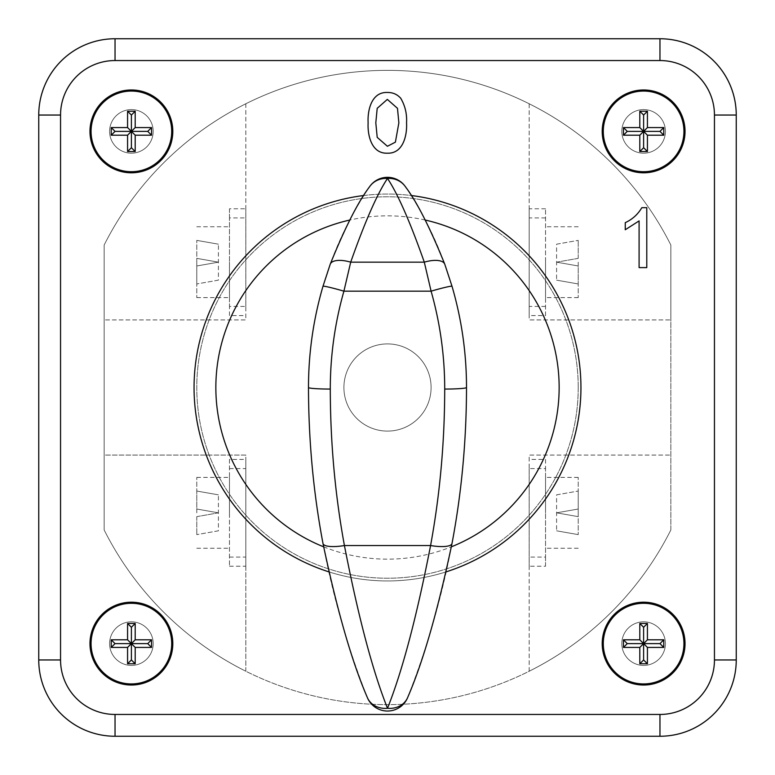 <?xml version="1.0" encoding="UTF-8"?>
<svg xmlns="http://www.w3.org/2000/svg" width="775" height="775" viewBox="0 0 775 775"><rect width="100%" height="100%" fill="white"/><g stroke="black" fill="none" stroke-linecap="round" stroke-linejoin="round"><path stroke-width="0.58" stroke-dasharray="3.88 2.91" d="M369.384 187.007A21.797 21.797 0 0 1 405.616 187.007A360.491 360.491 0 0 1 466.511 387.5A846.019 846.019 0 0 1 407.786 697.219A21.797 21.797 0 0 1 367.214 697.219A846.019 846.019 0 0 1 308.489 387.5A360.491 360.491 0 0 1 369.384 187.007M621.821 131.382A21.797 21.797 0 0 1 643.618 109.585A21.797 21.797 0 0 1 665.415 131.382A21.797 21.797 0 0 1 643.618 153.179A21.797 21.797 0 0 1 621.821 131.382A21.797 21.797 0 0 1 643.618 109.585A21.797 21.797 0 0 1 665.415 131.382A21.797 21.797 0 0 1 643.618 153.179A21.797 21.797 0 0 1 621.821 131.382A21.797 21.797 0 0 0 643.618 153.179A21.797 21.797 0 0 0 665.415 131.382A21.797 21.797 0 0 0 643.618 109.585A21.797 21.797 0 0 0 621.821 131.382A21.797 21.797 0 0 0 643.618 153.179A21.797 21.797 0 0 0 665.415 131.382A21.797 21.797 0 0 0 643.618 109.585A21.797 21.797 0 0 0 621.821 131.382M109.595 131.382A21.797 21.797 0 0 1 131.392 109.585A21.797 21.797 0 0 1 153.188 131.382A21.797 21.797 0 0 1 131.392 153.179A21.797 21.797 0 0 1 109.595 131.382A21.797 21.797 0 0 1 131.392 109.585A21.797 21.797 0 0 1 153.188 131.382A21.797 21.797 0 0 1 131.392 153.179A21.797 21.797 0 0 1 109.595 131.382A21.797 21.797 0 0 0 131.392 153.179A21.797 21.797 0 0 0 153.188 131.382A21.797 21.797 0 0 0 131.392 109.585A21.797 21.797 0 0 0 109.595 131.382A21.797 21.797 0 0 0 131.392 153.179A21.797 21.797 0 0 0 153.188 131.382A21.797 21.797 0 0 0 131.392 109.585A21.797 21.797 0 0 0 109.595 131.382M109.595 643.618A21.797 21.797 0 0 1 131.392 621.821A21.797 21.797 0 0 1 153.188 643.618A21.797 21.797 0 0 1 131.392 665.415A21.797 21.797 0 0 1 109.595 643.618A21.797 21.797 0 0 1 131.392 621.821A21.797 21.797 0 0 1 153.188 643.618A21.797 21.797 0 0 1 131.392 665.415A21.797 21.797 0 0 1 109.595 643.618A21.797 21.797 0 0 0 131.392 665.415A21.797 21.797 0 0 0 153.188 643.618A21.797 21.797 0 0 0 131.392 621.821A21.797 21.797 0 0 0 109.595 643.618A21.797 21.797 0 0 0 131.392 665.415A21.797 21.797 0 0 0 153.188 643.618A21.797 21.797 0 0 0 131.392 621.821A21.797 21.797 0 0 0 109.595 643.618M621.821 643.618A21.797 21.797 0 0 1 643.618 621.821A21.797 21.797 0 0 1 665.415 643.618A21.797 21.797 0 0 1 643.618 665.415A21.797 21.797 0 0 1 621.821 643.618A21.797 21.797 0 0 1 643.618 621.821A21.797 21.797 0 0 1 665.415 643.618A21.797 21.797 0 0 1 643.618 665.415A21.797 21.797 0 0 1 621.821 643.618A21.797 21.797 0 0 0 643.618 665.415A21.797 21.797 0 0 0 665.415 643.618A21.797 21.797 0 0 0 643.618 621.821A21.797 21.797 0 0 0 621.821 643.618A21.797 21.797 0 0 0 643.618 665.415A21.797 21.797 0 0 0 665.415 643.618A21.797 21.797 0 0 0 643.618 621.821A21.797 21.797 0 0 0 621.821 643.618M196.773 262.163L196.773 297.59L196.773 262.163M229.468 262.163L229.468 297.59L229.468 262.163M196.773 512.837L196.773 477.41L196.773 512.837M229.477 512.837L229.477 477.41L229.477 512.837M578.227 512.837L578.227 477.41L578.227 512.837M545.532 512.837L545.532 477.41L545.532 512.837M578.227 262.163L578.227 297.59L578.227 262.163M545.532 262.163L545.532 297.59L545.532 262.163M683.938 131.382A40.329 40.329 0 0 0 643.618 91.062A40.329 40.329 0 0 0 603.289 131.382A40.329 40.329 0 0 0 643.618 171.711A40.329 40.329 0 0 0 683.938 131.382M602.204 131.382A41.414 41.414 0 0 0 643.618 172.806A41.414 41.414 0 0 0 685.032 131.382A41.414 41.414 0 0 0 643.618 89.977A41.414 41.414 0 0 0 602.204 131.382M603.289 643.618A40.329 40.329 0 0 1 643.618 603.289A40.329 40.329 0 0 1 683.938 643.618A40.329 40.329 0 0 1 643.618 683.938A40.329 40.329 0 0 1 603.289 643.618M685.032 643.618A41.414 41.414 0 0 1 643.618 685.023A41.414 41.414 0 0 1 602.204 643.618A41.414 41.414 0 0 1 643.618 602.194A41.414 41.414 0 0 1 685.032 643.618M171.711 643.618A40.329 40.329 0 0 0 131.392 603.289A40.329 40.329 0 0 0 91.062 643.618A40.329 40.329 0 0 0 131.392 683.938A40.329 40.329 0 0 0 171.711 643.618M89.977 643.618A41.414 41.414 0 0 0 131.392 685.023A41.414 41.414 0 0 0 172.806 643.618A41.414 41.414 0 0 0 131.392 602.194A41.414 41.414 0 0 0 89.977 643.618M91.062 131.382A40.329 40.329 0 0 1 131.392 91.062A40.329 40.329 0 0 1 171.711 131.382A40.329 40.329 0 0 1 131.392 171.711A40.329 40.329 0 0 1 91.062 131.382M172.806 131.382A41.414 41.414 0 0 1 131.392 172.806A41.414 41.414 0 0 1 89.977 131.382A41.414 41.414 0 0 1 131.392 89.977A41.414 41.414 0 0 1 172.806 131.382M363.872 195.503A193.45 193.45 0 0 1 411.128 195.503M580.95 387.5A193.45 193.45 0 0 0 387.5 194.05A193.45 193.45 0 0 0 194.05 387.5A193.45 193.45 0 0 0 387.5 580.95A193.45 193.45 0 0 0 580.95 387.5M578.227 387.5A190.727 190.727 0 0 0 387.5 196.773A190.727 190.727 0 0 0 196.782 387.5A190.727 190.727 0 0 0 387.5 578.227A190.727 190.727 0 0 0 578.227 387.5A190.727 190.727 0 0 0 387.5 196.773A190.727 190.727 0 0 0 196.782 387.5A190.727 190.727 0 0 0 387.5 578.227A190.727 190.727 0 0 0 578.227 387.5M431.094 387.5A43.594 43.594 0 0 0 387.5 343.906A43.594 43.594 0 0 0 343.906 387.5A43.594 43.594 0 0 0 387.5 431.094A43.594 43.594 0 0 0 431.094 387.5A43.594 43.594 0 0 0 387.5 343.906A43.594 43.594 0 0 0 343.906 387.5A43.594 43.594 0 0 0 387.5 431.094A43.594 43.594 0 0 0 431.094 387.5M196.773 258.356L196.773 283.96L196.773 240.376L196.773 258.356L218.414 262.163L196.773 265.98L218.414 262.163L196.773 265.98L218.414 262.163L196.773 258.356M229.477 459.43L229.477 566.234L229.477 459.43L245.82 459.43L245.82 566.234L245.82 459.43M245.82 671.237L245.82 455.07L104.141 455.07L104.141 529.935A317.149 317.149 0 0 0 670.859 529.935A317.149 317.149 0 0 1 529.18 671.237A317.149 317.149 0 0 0 670.859 529.935L670.859 245.065A317.149 317.149 0 0 0 104.141 245.065L104.141 529.935A317.149 317.149 0 0 0 670.859 529.935L670.859 245.065A317.149 317.149 0 0 0 529.18 103.763L529.18 319.93L670.859 319.93L670.859 245.065A317.149 317.149 0 0 0 104.141 245.065L104.141 529.935A317.149 317.149 0 0 0 245.82 671.237L245.82 455.07L104.141 455.07L104.141 529.935A317.149 317.149 0 0 0 245.82 671.237M578.227 516.644L578.227 491.04L578.227 534.624L578.227 516.644L556.586 512.837L578.227 509.02L556.586 512.837L578.227 509.02L556.586 512.837L578.227 516.644M545.532 315.57L545.532 208.766L545.532 315.57L529.18 315.57L529.18 208.766L529.18 315.57M529.18 103.763L529.18 319.93L670.859 319.93L670.859 245.065A317.149 317.149 0 0 0 529.18 103.763M104.141 245.065A317.149 317.149 0 0 1 245.82 103.763A317.149 317.149 0 0 0 104.141 245.065M38.75 115.039L38.75 659.961A76.289 76.289 0 0 0 115.039 736.25L659.961 736.25A76.289 76.289 0 0 0 736.25 659.961L736.25 115.039A76.289 76.289 0 0 0 659.961 38.75L115.039 38.75A76.289 76.289 0 0 0 38.75 115.039L38.75 659.961A76.289 76.289 0 0 0 115.039 736.25L659.961 736.25A76.289 76.289 0 0 0 736.25 659.961L736.25 115.039A76.289 76.289 0 0 0 659.961 38.75L115.039 38.75A76.289 76.289 0 0 0 38.75 115.039L38.75 659.961A76.289 76.289 0 0 0 115.039 736.25L659.961 736.25M736.25 659.961L736.25 115.039A76.289 76.289 0 0 0 659.961 38.75L115.039 38.75M446.187 571.834A193.45 193.45 0 0 1 328.813 571.834A193.45 193.45 0 0 0 446.187 571.834M545.532 217.911L529.18 217.911M545.532 208.766L529.18 208.766M545.532 306.425L529.18 306.425M578.227 258.356L578.227 240.376L578.227 258.356L556.586 262.163L578.227 265.98L578.227 283.96L578.227 265.98L556.586 262.163L578.227 258.356M556.586 244.183L578.227 240.376L556.586 244.183L556.586 280.153L578.227 283.96L556.586 280.153M556.586 262.163L578.227 265.98L556.586 262.163M529.18 671.237L529.18 455.07L670.859 455.07L529.18 455.07L529.18 671.237M529.18 468.575L529.18 566.234L529.18 468.575L545.532 468.575L545.532 459.43L529.18 459.43M545.532 459.43L545.532 557.089L529.18 557.089M545.532 557.089L545.532 566.234L529.18 566.234M545.532 566.234L545.532 468.575M556.586 494.847L578.227 491.04L556.586 494.847L556.586 530.817L578.227 534.624L556.586 530.817M229.477 557.089L245.82 557.089M229.477 566.234L245.82 566.234M229.477 468.575L245.82 468.575M196.773 516.644L196.773 534.624L196.773 516.644L218.414 512.837L196.773 509.02L196.773 491.04L196.773 509.02L218.414 512.837L196.773 516.644M218.414 530.817L196.773 534.624L218.414 530.817L218.414 494.847L196.773 491.04L218.414 494.847M218.414 512.837L196.773 509.02L218.414 512.837M245.82 103.763L245.82 319.93L104.141 319.93L245.82 319.93L245.82 103.763M245.82 306.425L245.82 208.766L245.82 306.425L229.477 306.425L229.477 315.57L245.82 315.57M229.477 315.57L229.477 217.911L245.82 217.911M229.477 217.911L229.477 208.766L245.82 208.766M229.477 208.766L229.477 306.425M218.414 280.153L196.773 283.96L218.414 280.153L218.414 244.183L196.773 240.376L218.414 244.183M646.776 207.681L646.776 267.617L639.094 267.617L639.094 220.904L625.26 229.749L625.26 222.657C632.371 219.364 637.893 214.365 641.826 207.681L646.776 207.681M400.723 98.251C405.131 105.768 407.069 113.954 406.546 122.808C407.262 135.276 403.155 153.808 387.335 153.188C371.535 153.799 367.418 135.247 368.125 122.808C367.398 110.341 371.525 91.828 387.335 92.477C392.702 92.361 397.158 94.288 400.723 98.251M387.413 146.272L395.386 142.164L398.863 122.828L397.478 108.326L387.335 99.394L377.192 108.335L375.807 122.828L377.212 137.369L387.413 146.272M425.262 220.052A171.653 171.653 0 0 0 349.738 220.052M323.621 546.821A171.653 171.653 0 0 0 451.379 546.821M196.773 226.746L229.468 226.746M196.773 477.41L229.477 477.41M578.227 477.41L545.532 477.41M578.227 226.746L545.532 226.746M578.227 297.59L545.532 297.59M578.227 548.254L545.532 548.254M196.773 548.254L229.477 548.254M196.773 297.59L229.468 297.59"/><path stroke-width="1.16" d="M387.5 711.033A21.797 21.797 0 0 1 367.214 697.219C351.84 661.598 337.096 610.371 323.001 543.517C313.42 492.861 308.576 440.849 308.489 387.5C308.508 353.09 313.342 319.348 322.981 286.285L330.218 264.236C345.02 227.647 358.079 201.897 369.384 187.007A21.797 20.247 -146.2 0 1 387.5 178.434C377.212 193.866 364.938 221.776 350.697 262.173L343.906 291.168C334.839 323.185 330.295 355.812 330.286 389.06C330.373 442.583 335.091 494.741 344.42 545.532C358.292 616.784 372.649 671.043 387.5 708.282A21.797 18.707 21.5 0 0 407.786 697.219A21.797 21.797 0 0 1 387.5 711.033M323.001 543.517A21.797 5.929 169.4 0 0 344.42 545.532L430.58 545.532C416.708 616.803 402.351 671.053 387.5 708.282A21.797 18.707 158.5 0 1 367.214 697.219M369.384 187.007A21.797 21.797 0 0 1 405.616 187.007A21.797 20.247 146.2 0 0 387.5 178.434C397.778 193.828 410.043 221.737 424.303 262.173L431.094 291.168A21.797 1.192 -16.3 0 1 452.019 286.285C461.658 319.348 466.492 353.09 466.511 387.5C466.424 440.849 461.58 492.861 451.999 543.517A21.797 5.929 10.6 0 1 430.58 545.532C439.909 494.741 444.627 442.583 444.714 389.06C444.705 355.812 440.161 323.185 431.094 291.168L343.906 291.168A21.797 1.192 -163.7 0 0 322.981 286.285M405.616 187.007C416.902 201.868 429.96 227.608 444.782 264.236A21.797 9.058 -20 0 0 424.303 262.163L350.697 262.163A21.797 9.058 -160 0 0 330.218 264.236M444.782 264.236L452.019 286.285M451.999 543.517C437.894 610.38 423.16 661.618 407.786 697.219M683.938 131.382A40.329 40.329 0 0 0 643.618 91.062A40.329 40.329 0 0 0 603.289 131.382A40.329 40.329 0 0 0 643.618 171.711A40.329 40.329 0 0 0 683.938 131.382M602.204 131.382A41.414 41.414 0 0 0 643.618 172.806A41.414 41.414 0 0 0 685.032 131.382A41.414 41.414 0 0 0 643.618 89.977A41.414 41.414 0 0 0 602.204 131.382M603.289 643.618A40.329 40.329 0 0 1 643.618 603.289A40.329 40.329 0 0 1 683.938 643.618A40.329 40.329 0 0 1 643.618 683.938A40.329 40.329 0 0 1 603.289 643.618M685.032 643.618A41.414 41.414 0 0 1 643.618 685.023A41.414 41.414 0 0 1 602.204 643.618A41.414 41.414 0 0 1 643.618 602.194A41.414 41.414 0 0 1 685.032 643.618M171.711 643.618A40.329 40.329 0 0 0 131.392 603.289A40.329 40.329 0 0 0 91.062 643.618A40.329 40.329 0 0 0 131.392 683.938A40.329 40.329 0 0 0 171.711 643.618M89.977 643.618A41.414 41.414 0 0 0 131.392 685.023A41.414 41.414 0 0 0 172.806 643.618A41.414 41.414 0 0 0 131.392 602.194A41.414 41.414 0 0 0 89.977 643.618M91.062 131.382A40.329 40.329 0 0 1 131.392 91.062A40.329 40.329 0 0 1 171.711 131.382A40.329 40.329 0 0 1 131.392 171.711A40.329 40.329 0 0 1 91.062 131.382M172.806 131.382A41.414 41.414 0 0 1 131.392 172.806A41.414 41.414 0 0 1 89.977 131.382A41.414 41.414 0 0 1 131.392 89.977A41.414 41.414 0 0 1 172.806 131.382M194.05 387.5A193.45 193.45 0 0 0 328.813 571.834A193.45 193.45 0 0 1 363.872 195.503M411.128 195.503A193.45 193.45 0 0 1 446.187 571.834A193.45 193.45 0 0 0 580.95 387.5M646.776 207.681L646.776 267.617L639.094 267.617L639.094 220.904L625.26 229.749L625.26 222.657C632.371 219.364 637.893 214.365 641.826 207.681L646.776 207.681M400.723 98.251C405.131 105.768 407.069 113.954 406.546 122.808C407.262 135.276 403.155 153.808 387.335 153.188C371.535 153.799 367.418 135.247 368.125 122.808C367.398 110.341 371.525 91.828 387.335 92.477C392.702 92.361 397.158 94.288 400.723 98.251M663.778 127.575L663.778 135.199L647.425 135.199L647.425 151.551L639.801 151.551L639.801 135.199L623.449 135.199L623.449 127.575L639.801 127.575L639.801 111.222L647.425 111.222L647.425 127.575L663.778 127.575L659.961 131.382L663.778 135.199M111.222 647.425L111.222 639.801L127.575 639.801L127.575 623.449L135.199 623.449L135.199 639.801L151.551 639.801L151.551 647.425L135.199 647.425L135.199 663.778L127.575 663.778L127.575 647.425L111.222 647.425L115.039 643.618L111.222 639.801M659.961 736.25A76.289 76.289 0 0 0 736.25 659.961A76.289 76.289 0 0 1 659.961 736.25L115.039 736.25A76.289 76.289 0 0 1 38.75 659.961L38.75 115.039A76.289 76.289 0 0 1 115.039 38.75A76.289 76.289 0 0 0 38.75 115.039A76.289 76.289 0 0 1 115.039 38.75L659.961 38.75A76.289 76.289 0 0 1 736.25 115.039L736.25 659.961A76.289 76.289 0 0 1 659.961 736.25L659.961 714.453A54.492 54.492 0 0 0 714.453 659.961L714.453 115.039A54.492 54.492 0 0 0 659.961 60.547L115.039 60.547A54.492 54.492 0 0 0 60.547 115.039L60.547 659.961A54.492 54.492 0 0 0 115.039 714.453L659.961 714.453M111.222 135.199L127.575 135.199L127.575 151.551L135.199 151.551L135.199 135.199L151.551 135.199L151.551 127.575L135.199 127.575L135.199 111.222L127.575 111.222L127.575 127.575L111.222 127.575L111.222 135.199L115.039 131.382L111.222 127.575M115.039 131.382L131.392 131.382L127.575 127.575M151.551 127.575L147.734 131.382L131.392 131.382L131.392 115.039L127.575 111.222M131.392 115.039L135.199 111.222M135.199 151.551L131.392 147.734L131.392 131.382L135.199 127.575M147.734 131.382L151.551 135.199M127.575 135.199L131.392 131.382L135.199 135.199M131.392 147.734L127.575 151.551M115.039 643.618L131.392 643.618L127.575 639.801M151.551 639.801L147.734 643.618L131.392 643.618L131.392 627.266L127.575 623.449M131.392 627.266L135.199 623.449M135.199 663.778L131.392 659.961L131.392 643.618L135.199 639.801M147.734 643.618L151.551 647.425M127.575 647.425L131.392 643.618L135.199 647.425M131.392 659.961L127.575 663.778M663.778 639.801L647.425 639.801L647.425 623.449L639.801 623.449L639.801 639.801L623.449 639.801L623.449 647.425L639.801 647.425L639.801 663.778L647.425 663.778L647.425 647.425L663.778 647.425L663.778 639.801L659.961 643.618L663.778 647.425M659.961 643.618L643.618 643.618L647.425 647.425M623.449 647.425L627.266 643.618L643.618 643.618L643.618 659.961L647.425 663.778M643.618 659.961L639.801 663.778M639.801 623.449L643.618 627.266L643.618 643.618L639.801 647.425M627.266 643.618L623.449 639.801M647.425 639.801L643.618 643.618L639.801 639.801M643.618 627.266L647.425 623.449M659.961 131.382L643.618 131.382L647.425 135.199M623.449 127.575L627.266 131.382L643.618 131.382L643.618 147.734L647.425 151.551M643.618 147.734L639.801 151.551M639.801 111.222L643.618 115.039L643.618 131.382L639.801 135.199M627.266 131.392L623.449 135.199M647.425 127.575L643.618 131.382L639.801 127.575M643.618 115.039L647.425 111.222M395.386 142.164L398.863 122.828L397.478 108.326L387.335 99.394L377.192 108.335L375.807 122.828L377.212 137.369L387.413 146.272L395.386 142.164M330.286 389.06A21.797 1.56 180 0 1 308.489 387.5M444.714 389.06A21.797 1.56 0 0 0 466.511 387.5M451.379 546.821A171.653 171.653 0 0 0 425.262 220.052M349.738 220.052A171.653 171.653 0 0 0 323.621 546.821M659.961 60.547L659.961 38.75A76.289 76.289 0 0 1 736.25 115.039L714.453 115.039M115.039 714.453L115.039 736.25A76.289 76.289 0 0 1 38.75 659.961L60.547 659.961M38.75 115.039L60.547 115.039M714.453 659.961L736.25 659.961M115.039 38.75L115.039 60.547"/></g></svg>
